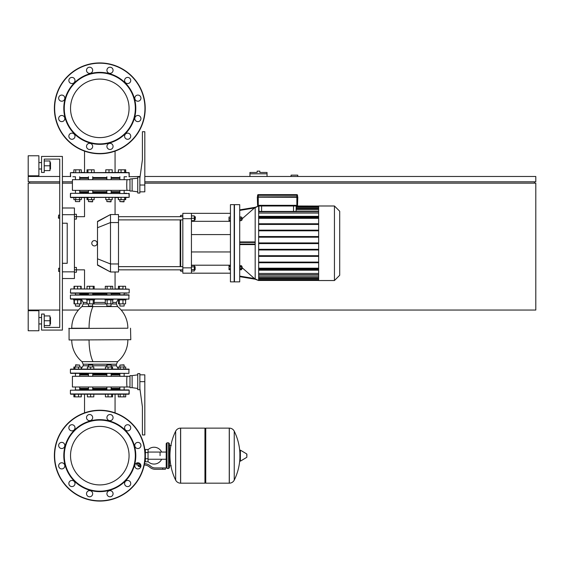 <?xml version="1.0" encoding="UTF-8"?>
<svg xmlns="http://www.w3.org/2000/svg" width="564" height="564" viewBox="0 0 564 564"><rect width="100%" height="100%" fill="white"/><g stroke="black" fill="none" stroke-linecap="round" stroke-linejoin="round"><path stroke-width="0.85" d="M50.506 168.996L50.506 162.58L50.506 168.996L49.97 168.996M38.888 165.788L38.888 175.806L28.2 175.806L28.2 155.77L38.888 155.77L38.888 165.788M50.506 323.94L50.506 317.532L50.506 323.94L49.97 323.94M38.888 320.74L38.888 330.758L28.2 330.758L28.2 310.722L38.888 310.722L38.888 320.74M44.232 325.548L49.97 325.548L49.97 315.932L44.232 315.932M44.232 320.74L49.97 320.74M44.232 170.596L49.97 170.596L49.97 160.98L44.232 160.98M44.232 165.788L49.97 165.788M62.4 156.432L62.4 330.088L41.56 330.088L41.56 314.056L44.232 314.056L44.232 327.416L59.728 327.416L59.728 159.104L44.232 159.104L44.232 172.464L41.56 172.464L41.56 156.432L62.4 156.432M62.4 214.68L74.42 214.68L74.42 207.996L62.4 207.996M74.42 214.68L74.42 271.848L62.4 271.848M62.4 278.524L74.42 278.524L74.42 271.848M62.4 223.224L67.208 223.224L67.208 263.296L62.4 263.296M97.509 265.143C80.673 270.635 80.673 270.635 97.509 265.143L97.509 221.384L110.488 214.546L110.488 271.982L97.509 265.143M94.456 240.588A2.672 2.672 0 0 1 97.128 243.26A2.672 2.672 0 0 1 94.456 245.932A2.672 2.672 0 0 1 91.784 243.26A2.672 2.672 0 0 1 94.456 240.588M97.509 221.701L110.481 214.546L118.496 214.546L118.496 271.982L110.488 271.982L97.509 264.826M97.509 221.384C80.673 215.885 80.673 215.885 97.509 221.384M118.496 269.846L182.828 269.846M118.496 266.638L182.828 266.638M194.319 266.638L195.123 266.638L195.123 269.846L194.319 269.846M195.123 269.846L195.123 266.638M191.436 266.857L194.319 266.857L194.319 265.468L191.436 265.468M191.436 271.016L194.319 271.016L194.319 266.857M191.436 269.627L194.319 269.627M195.123 216.682L195.123 219.882L195.391 216.95L194.319 216.682M191.436 220.686L194.319 220.686L194.319 215.878L191.436 215.878M191.436 218.282L194.319 218.282M180.163 269.846L180.691 271.178L182.828 271.178M180.691 216.682L180.691 215.342L182.828 215.342M180.691 271.178L180.691 269.846M180.691 266.638L180.691 219.882M180.691 215.342L180.163 216.682M180.163 219.882L180.163 266.638M191.436 213.34L182.828 213.34L191.436 213.34L182.828 213.34L182.828 218.684L191.436 218.684L191.436 213.34L230.436 213.34M191.436 273.18L191.436 267.844L182.828 267.844L182.828 273.18L230.436 273.18M191.436 267.844L191.436 218.684M191.436 265.207L230.436 265.207M191.436 221.314L230.436 221.314M182.828 267.844L182.828 218.684M239.707 243.26L239.707 204.654L234.448 204.654L234.448 281.866L239.707 281.866L239.707 243.26M242.351 267.914L255.182 279.208L255.182 207.305L254.442 207.975L255.182 207.312L239.707 209.878L255.168 207.319L254.442 207.975L258.657 205.994L258.657 280.534L254.442 278.546L255.168 279.208L239.707 276.649M239.707 210.414L254.442 207.975L242.351 218.613M239.714 220.933L240.137 220.933L240.137 216.661L239.707 216.661M239.707 241.928L254.442 241.928L255.182 242.464L255.182 244.064L254.442 244.6L239.707 244.6L254.442 244.6M239.707 265.581L240.137 265.588L240.137 269.86L239.707 269.86M241.554 217.732L242.09 217.732L242.09 219.868L241.554 219.868M242.09 219.868L242.09 217.732M242.09 268.795L242.09 266.659L242.09 268.795L241.554 268.795M334.445 205.994L334.445 280.534L339.704 275.267L339.704 211.253L334.445 205.994L318.653 205.994L318.653 280.534L334.445 280.534M230.436 281.866L230.436 204.654L234.18 204.654L234.18 281.866L230.436 281.866M230.436 217.062L229.019 217.062L229.019 220.538L230.436 220.538M230.436 218.797L229.019 218.797M230.436 266.723L229.019 266.723L229.019 269.733L230.436 269.733M230.436 268.732L229.019 268.732M230.436 265.722L229.019 265.722L229.019 266.723M296.1 211.429L296.192 205.994L318.653 206.057M258.925 205.994L259.017 211.429M296.192 209.801L318.653 209.801M296.192 207.961L318.653 207.961M318.653 268.196L258.657 268.196M318.653 273.448L258.657 273.448M258.657 218.331L318.653 218.331M318.653 276.72L258.657 276.72M258.657 213.072L318.653 213.072M318.653 278.56L258.657 278.56M318.653 262.753L258.657 262.753M258.657 262.084L318.653 262.084M318.653 256.366L258.657 256.366M258.657 255.696L318.653 255.696M318.653 249.979L258.657 249.979M258.657 249.316L318.653 249.316M258.657 242.929L318.653 242.929M258.657 237.211L318.653 237.211M318.653 236.542L258.657 236.542M258.657 230.824L318.653 230.824M318.653 230.161L258.657 230.161M258.657 224.444L318.653 224.444M318.653 223.774L258.657 223.774M318.653 217.387L258.657 217.387M258.657 218.056L318.653 218.056M318.653 269.134L258.657 269.134M258.657 268.471L318.653 268.471M258.657 243.599L318.653 243.599M240.137 266.723L241.554 266.723L241.554 265.722L240.137 265.722M240.137 269.733L241.554 269.733L241.554 266.723M240.137 268.732L241.554 268.732M240.137 220.538L241.554 220.538L241.554 217.062L240.137 217.062M240.137 218.797L241.554 218.797M339.704 248.075L339.704 238.452M119.878 192.5L111.136 192.5M106.864 192.5L92.736 192.5M88.456 192.5L79.721 192.5M126.703 193.304L124.552 193.304M75.047 193.304L129.184 193.572L70.676 193.304L70.408 197.308L129.184 197.308L70.676 197.576L73.884 197.576L73.884 199.663L81.286 199.663L81.286 197.576L84.529 197.576L81.286 197.576L84.529 197.576L84.529 216.682L74.42 216.682M115.063 214.546L115.063 197.576L118.313 197.576L115.063 197.576L118.313 197.576L118.313 199.663L125.716 199.663L125.716 197.576L129.184 197.308L128.916 193.304M80.546 294.02L88.456 294.02L80.546 294.02M119.667 293.224L72.897 293.224M122.973 286.272L119.392 286.272L119.392 288.944L122.973 288.944L122.973 286.272L125.589 286.272L125.589 288.944L129.184 289.212L129.184 292.956L70.408 292.956L70.676 288.944L129.184 289.212L70.676 288.944L74.011 288.944L74.011 286.272L80.793 286.272L80.793 288.944L77.585 288.944L77.585 286.272M74.42 272.25L76.422 272.25L76.422 269.846L84.529 269.846L84.529 288.944L81.16 288.944L84.529 288.944L81.16 288.944L81.16 286.272L80.793 286.272M115.063 271.982L115.063 288.944L118.44 288.944L115.063 288.944L118.44 288.944L118.44 286.272L119.392 286.272M126.703 293.224L124.552 293.224L126.703 293.224M119.878 294.02L111.136 294.02L119.878 294.02M106.864 294.02L92.736 294.02L106.864 294.02M119.878 367.009L119.878 365.084L124.15 365.084L124.15 367.009M123.883 364.816L119.878 365.084M124.15 373.368L124.15 376.308M124.15 386.996L124.15 389.928M119.878 373.368L119.878 376.308M119.878 386.996L119.878 389.928M70.676 373.368L128.916 373.368L70.408 373.1L70.408 369.364L129.184 369.364L125.716 369.096L125.716 367.009L118.313 367.009L118.313 369.096L115.063 369.096M120.16 369.096L120.16 367.009M123.861 369.096L123.861 367.009M84.529 412.876L84.529 394.208L81.286 394.208L84.529 394.208L81.286 394.208L81.286 396.873L73.884 396.873L73.884 394.208L72.897 394.208L128.916 394.208L129.184 390.196L70.408 390.196L70.408 393.94L129.184 393.94L125.716 394.208L125.716 396.873L118.313 396.873L118.313 394.208L115.063 394.208L118.313 394.208L115.063 394.208L115.063 412.876M120.16 396.873L120.16 394.208M123.861 396.873L123.861 394.208M106.864 365.084L111.136 365.084L107.132 364.816L106.864 367.009M112.574 369.096L112.574 367.009L105.426 367.009L105.426 369.096M111.616 369.096L111.616 367.009M108.041 369.096L108.041 367.009M112.574 394.208L112.574 396.873L105.426 396.873L105.426 394.208M111.616 396.873L111.616 394.208M108.041 396.873L108.041 394.208M88.456 365.084L92.736 365.084L88.724 364.816L88.456 367.009M93.8 369.096L93.8 367.009L87.392 367.009L87.392 369.096M90.6 369.096L90.6 367.009M90.6 394.208L90.6 396.873L93.8 396.873L93.8 394.208M90.6 396.873L87.392 396.873L87.392 394.208M75.449 365.084L79.721 365.084L75.717 364.816L75.449 367.009M81.16 369.096L81.16 367.009L73.884 367.009L73.884 369.096M78.544 369.096L78.544 367.009M74.97 369.096L74.97 367.009M74.011 369.096L74.011 367.009M81.16 396.873L81.16 394.208M78.544 396.873L78.544 394.208M74.97 396.873L74.97 394.208M74.011 396.873L74.011 394.208M81.286 368.771L81.16 367.009M119.878 389.132L111.136 389.132M106.864 389.132L92.736 389.132M88.456 389.132L79.721 389.132M126.703 389.928L124.552 389.928M75.047 389.928L128.916 389.928M72.897 394.208L70.676 394.208M125.716 394.208L126.703 394.208L125.716 394.208M93.434 299.9L94.604 299.9L94.604 299.096L86.588 299.096L86.588 299.9L93.434 299.9M92.736 306.048L88.456 306.048L92.468 306.308L92.736 303.855M87.018 299.9L87.018 303.855L94.174 303.855L94.174 299.9M89.641 299.9L89.641 303.855M93.215 299.9L93.215 303.855M93.215 286.272L93.215 288.944L94.174 288.944L94.174 286.272L87.018 286.272L87.018 288.944M89.641 288.944L89.641 286.272M73.574 299.096L73.574 299.9L81.59 299.9L81.59 299.096L70.676 299.096L128.916 299.096L126.019 299.096L126.019 299.9L118.003 299.9L118.003 299.096L126.019 299.096M79.721 306.048L75.449 306.048L79.453 306.308L79.721 303.855M74.377 299.9L74.377 303.855L81.16 303.855L81.16 299.9M77.585 299.9L77.585 303.855M80.793 299.9L80.793 303.855M70.676 288.944L74.377 288.944L74.377 286.272M74.011 299.9L74.011 303.855L74.377 303.855M119.878 306.048L124.15 306.048L119.878 306.048L119.878 303.855M118.44 299.9L118.44 303.855L125.589 303.855L125.589 299.9M119.392 299.9L119.392 303.855M122.973 299.9L122.973 303.855M88.456 365.754L83.197 365.754L83.197 364.217L81.977 361.637L92.975 361.637A28.052 10.737 -90 0 1 89.063 339.972L71.416 339.972M111.136 374.172L119.878 374.172M127.852 328.22L68.808 328.488L127.852 328.22A28.052 28.052 0 0 0 117.622 306.555L81.977 306.555L83.197 303.975L88.456 303.975M118.003 299.096L115.063 299.096M124.418 294.824L128.916 294.824L128.916 299.096L70.408 298.828L70.408 295.092L129.184 295.092L75.181 294.824M128.916 373.368L128.916 369.096L70.676 369.096M93.004 294.824L89.676 294.824M119.61 373.368L124.235 373.368M75.181 373.368L79.989 373.368M109.917 373.368L111.404 373.368M124.235 294.824L119.61 294.824M109.917 294.824L106.596 294.824M84.529 299.096L81.59 299.096M81.977 361.637A28.052 28.052 0 0 1 71.748 339.972L88.04 339.972M71.416 328.22L88.04 328.22M79.721 374.172L88.456 374.172M92.736 374.172L106.864 374.172M79.721 388.328L88.456 388.328M92.736 388.328L106.864 388.328M79.721 374.968L88.456 374.968M92.736 374.968L106.864 374.968M129.988 386.996L127.182 386.996C126.611 387.32 126.611 375.976 127.182 376.308L129.988 376.308M132.124 375.638L129.988 375.638L129.988 387.658L132.124 387.658L132.124 375.638L137.736 374.834M139.872 373.636L137.736 373.636L137.736 389.668L139.872 389.668L139.872 373.636M139.872 381.652L144.814 381.652L144.814 434.95L142.41 434.95L142.41 406.898L139.872 388.462M144.814 381.652L144.814 374.834L139.872 374.834M127.182 386.996L72.418 386.996L72.418 376.308L127.182 376.308M111.136 374.968L119.878 374.968M111.136 388.328L119.878 388.328M111.136 294.824L111.136 293.224M106.864 294.824L106.864 293.224M113.004 299.9L113.004 299.096L104.996 299.096L104.996 299.9L113.004 299.9M111.136 306.048L106.864 306.048L110.868 306.308L111.136 303.855M106.864 306.048L106.864 303.855M105.299 299.9L105.299 303.855L112.701 303.855L112.701 299.9M107.146 299.9L107.146 303.855M110.847 299.9L110.847 303.855M112.701 288.944L112.701 286.272L105.299 286.272L105.299 288.944M110.847 288.944L110.847 286.272M107.146 288.944L107.146 286.272M118.44 172.464L118.44 169.799L118.313 172.464L115.063 172.464L118.313 172.464L115.063 172.464L115.063 151.124M118.44 169.799L125.716 169.799L125.716 172.464L129.184 172.732L70.408 172.732L126.703 172.464M124.15 201.588L119.878 201.588L123.883 201.856L124.15 199.663M118.44 197.576L118.44 199.663M121.056 197.576L121.056 199.663M124.63 197.576L124.63 199.663M125.589 197.576L125.589 199.663M121.056 169.799L121.056 172.464M124.63 169.799L124.63 172.464M125.589 169.799L125.589 172.464M111.136 201.588L106.864 201.588L110.868 201.856L111.136 199.663M105.792 197.576L105.792 199.663L112.208 199.663L112.208 197.576M109 197.576L109 199.663M109 172.464L109 169.799L105.792 169.799L105.792 172.464M109 169.799L112.208 169.799L112.208 172.464M92.736 201.588L88.456 201.588L92.468 201.856L92.736 199.663M87.018 197.576L87.018 199.663L94.174 199.663L94.174 197.576M87.977 197.576L87.977 199.663M91.558 197.576L91.558 199.663M87.018 172.464L87.018 169.799L94.174 169.799L94.174 172.464M87.977 169.799L87.977 172.464M91.558 169.799L91.558 172.464M75.449 201.588L79.721 201.588L79.721 199.663L79.721 201.588L75.449 201.588L75.449 199.663M75.449 193.304L75.449 190.364M75.449 179.676L75.449 176.736M79.721 193.304L79.721 190.364M79.721 179.676L79.721 176.736M79.432 197.576L79.432 199.663M75.731 197.576L75.731 199.663M62.4 176.476L70.408 176.476L70.408 172.732L73.884 172.464L73.884 169.799L81.286 169.799L81.286 172.464L84.529 172.464L81.286 172.464L84.529 172.464L84.529 151.124M79.432 169.799L79.432 172.464M75.731 169.799L75.731 172.464M111.136 177.54L119.878 177.54M126.703 176.736L124.552 176.736M73.884 172.464L72.897 172.464L73.884 172.464M72.897 176.736L75.047 176.736M79.721 177.54L88.456 177.54M92.736 177.54L106.864 177.54M106.864 178.344L92.736 178.344M88.456 178.344L79.721 178.344M106.864 191.704L92.736 191.704M88.456 191.704L79.721 191.704M129.988 179.676L72.418 179.676L72.418 190.364L127.182 190.364C126.611 190.695 126.611 179.345 127.182 179.676M129.988 190.364L127.182 190.364M132.124 179.014L132.124 191.034L129.988 191.034L129.988 179.014L137.736 178.21M139.872 178.21L139.872 193.036L137.736 193.036L137.736 177.004L139.872 177.004L139.872 178.21L142.41 159.774L142.41 131.722L144.814 131.722L144.814 191.838L139.872 191.838M119.878 191.704L111.136 191.704M119.878 178.344L111.136 178.344M99.8 484.92A29.265 29.265 0 0 0 129.064 455.656A29.265 29.265 0 0 0 99.8 426.384M99.8 137.616A29.265 29.265 0 0 0 129.064 108.344A29.265 29.265 0 0 0 92.221 80.081A29.265 29.265 0 0 0 71.529 115.923A29.265 29.265 0 0 0 107.371 136.615A29.265 29.265 0 0 0 128.07 100.773A29.265 29.265 0 0 0 92.221 80.081M70.528 108.344A29.265 29.265 0 0 0 84.529 133.315M58.656 218.282L58.656 215.074L58.388 218.014L59.728 218.282L59.728 268.238L58.656 268.238L58.656 271.446L59.728 271.446L59.728 327.416L44.232 327.416M58.656 271.446L58.656 268.238M74.42 267.442L76.422 267.442L76.422 269.846L74.42 269.846M74.42 219.086L76.422 219.086L76.422 214.278L74.42 214.278M296.861 205.994L296.861 205.324L258.256 205.324L258.256 196.914L257.318 196.914L257.586 205.324A0.67 0.67 0 0 0 258.256 205.994L296.861 205.994A0.67 0.67 0 0 0 297.524 205.324L296.861 205.324L296.861 197.174L257.318 197.174L297.658 197.308L297.658 196.78L257.318 196.914L297.792 196.914M297.524 205.324L297.792 197.174L296.861 197.174L297.524 196.78L297.524 195.306A0.67 0.67 0 0 0 296.861 194.636L258.256 194.636A0.67 0.67 0 0 0 257.586 195.306L257.586 196.78M58.656 215.074L59.728 215.074L59.728 159.104L44.232 159.104M67.208 223.224L67.208 263.296M255.132 279.166L254.442 278.546L239.707 276.106M70.408 193.572L70.408 197.308L72.897 197.576M74.011 288.944L72.897 288.944M75.047 293.224L70.676 293.224M109.113 420.885A35.997 35.997 0 0 0 65.029 446.335A35.997 35.997 0 0 0 90.48 490.419A35.997 35.997 0 0 0 134.563 464.969A35.997 35.997 0 0 0 109.113 420.885M108.993 421.329A35.532 35.532 0 0 0 65.48 446.455A35.532 35.532 0 0 0 90.6 489.975A35.532 35.532 0 0 0 134.119 464.849A35.532 35.532 0 0 0 108.993 421.329M110.791 414.625A3.074 3.074 0 0 1 112.962 418.382A3.074 3.074 0 0 1 109.204 420.561A3.074 3.074 0 0 1 107.033 416.796A3.074 3.074 0 0 1 110.791 414.625M62.533 462.882A3.074 3.074 0 0 1 64.705 466.647A3.074 3.074 0 0 1 60.94 468.818A3.074 3.074 0 0 1 58.769 465.053A3.074 3.074 0 0 1 62.533 462.882M62.533 442.486A3.074 3.074 0 0 1 64.705 446.251A3.074 3.074 0 0 1 60.94 448.422A3.074 3.074 0 0 1 58.769 444.658A3.074 3.074 0 0 1 62.533 442.486M72.728 424.819A3.074 3.074 0 0 1 74.899 428.584A3.074 3.074 0 0 1 71.142 430.755A3.074 3.074 0 0 1 68.963 426.99A3.074 3.074 0 0 1 72.728 424.819M110.791 490.75A3.074 3.074 0 0 1 112.962 494.508A3.074 3.074 0 0 1 109.204 496.687A3.074 3.074 0 0 1 107.033 492.922A3.074 3.074 0 0 1 110.791 490.75M128.458 480.549A3.074 3.074 0 0 1 130.629 484.314A3.074 3.074 0 0 1 126.865 486.485A3.074 3.074 0 0 1 124.693 482.721A3.074 3.074 0 0 1 128.458 480.549M90.395 490.75A3.074 3.074 0 0 1 92.567 494.508A3.074 3.074 0 0 1 88.802 496.687A3.074 3.074 0 0 1 86.63 492.922A3.074 3.074 0 0 1 90.395 490.75M138.659 462.882A3.074 3.074 0 0 1 140.831 466.647A3.074 3.074 0 0 1 137.066 468.818A3.074 3.074 0 0 1 134.895 465.053A3.074 3.074 0 0 1 138.659 462.882M138.659 442.486A3.074 3.074 0 0 1 140.831 446.251A3.074 3.074 0 0 1 137.066 448.422A3.074 3.074 0 0 1 134.895 444.658A3.074 3.074 0 0 1 138.659 442.486M72.728 480.549A3.074 3.074 0 0 1 74.899 484.314A3.074 3.074 0 0 1 71.142 486.485A3.074 3.074 0 0 1 68.963 482.721A3.074 3.074 0 0 1 72.728 480.549M90.395 414.625A3.074 3.074 0 0 1 92.567 418.382A3.074 3.074 0 0 1 88.802 420.561A3.074 3.074 0 0 1 86.63 416.796A3.074 3.074 0 0 1 90.395 414.625M128.458 424.819A3.074 3.074 0 0 1 130.629 428.584A3.074 3.074 0 0 1 126.865 430.755A3.074 3.074 0 0 1 124.693 426.99A3.074 3.074 0 0 1 128.458 424.819M88.04 499.521A45.416 45.416 0 0 0 143.665 467.408A45.416 45.416 0 0 0 111.552 411.783A45.416 45.416 0 0 0 55.928 443.896A45.416 45.416 0 0 0 88.04 499.521A45.416 45.416 0 0 1 55.928 443.896A45.416 45.416 0 0 1 111.552 411.783M107.371 427.385A29.265 29.265 0 0 1 128.07 463.227A29.265 29.265 0 0 1 92.221 483.919A29.265 29.265 0 0 1 71.529 448.077A29.265 29.265 0 0 1 107.371 427.385M60.94 115.578A3.074 3.074 0 0 1 64.705 117.749A3.074 3.074 0 0 1 62.533 121.514A3.074 3.074 0 0 0 64.705 117.749A3.074 3.074 0 0 0 60.94 115.578A3.074 3.074 0 0 0 58.769 119.342A3.074 3.074 0 0 0 62.533 121.514M71.142 133.245A3.074 3.074 0 0 1 74.899 135.416A3.074 3.074 0 0 1 72.728 139.181A3.074 3.074 0 0 0 74.899 135.416A3.074 3.074 0 0 0 71.142 133.245A3.074 3.074 0 0 0 68.963 137.01A3.074 3.074 0 0 0 72.728 139.181M137.066 115.578A3.074 3.074 0 0 1 140.831 117.749A3.074 3.074 0 0 1 138.659 121.514A3.074 3.074 0 0 0 140.831 117.749A3.074 3.074 0 0 0 137.066 115.578A3.074 3.074 0 0 0 134.895 119.342A3.074 3.074 0 0 0 138.659 121.514M126.865 133.245A3.074 3.074 0 0 1 130.629 135.416A3.074 3.074 0 0 1 128.458 139.181A3.074 3.074 0 0 0 130.629 135.416A3.074 3.074 0 0 0 126.865 133.245A3.074 3.074 0 0 0 124.693 137.01A3.074 3.074 0 0 0 128.458 139.181M90.48 73.581A35.997 35.997 0 0 1 134.563 99.031A35.997 35.997 0 0 1 109.113 143.115A35.997 35.997 0 0 1 65.029 117.665A35.997 35.997 0 0 1 90.48 73.581M90.6 74.025A35.532 35.532 0 0 1 134.119 99.151A35.532 35.532 0 0 1 108.993 142.671A35.532 35.532 0 0 1 65.48 117.545A35.532 35.532 0 0 1 90.6 74.025M109.204 143.439A3.074 3.074 0 0 0 107.033 147.204A3.074 3.074 0 0 0 110.791 149.375A3.074 3.074 0 0 0 112.962 145.618A3.074 3.074 0 0 0 109.204 143.439M60.94 95.182A3.074 3.074 0 0 0 58.769 98.947A3.074 3.074 0 0 0 62.533 101.118A3.074 3.074 0 0 0 64.705 97.353A3.074 3.074 0 0 0 60.94 95.182M109.204 67.313A3.074 3.074 0 0 0 107.033 71.078A3.074 3.074 0 0 0 110.791 73.249A3.074 3.074 0 0 0 112.962 69.492A3.074 3.074 0 0 0 109.204 67.313M126.865 77.515A3.074 3.074 0 0 0 124.693 81.279A3.074 3.074 0 0 0 128.458 83.451A3.074 3.074 0 0 0 130.629 79.686A3.074 3.074 0 0 0 126.865 77.515M88.802 67.313A3.074 3.074 0 0 0 86.63 71.078A3.074 3.074 0 0 0 90.395 73.249A3.074 3.074 0 0 0 92.567 69.492A3.074 3.074 0 0 0 88.802 67.313M137.066 95.182A3.074 3.074 0 0 0 134.895 98.947A3.074 3.074 0 0 0 138.659 101.118A3.074 3.074 0 0 0 140.831 97.353A3.074 3.074 0 0 0 137.066 95.182M71.142 77.515A3.074 3.074 0 0 0 68.963 81.279A3.074 3.074 0 0 0 72.728 83.451A3.074 3.074 0 0 0 74.899 79.686A3.074 3.074 0 0 0 71.142 77.515M88.802 143.439A3.074 3.074 0 0 0 86.63 147.204A3.074 3.074 0 0 0 90.395 149.375A3.074 3.074 0 0 0 92.567 145.618A3.074 3.074 0 0 0 88.802 143.439M111.552 152.217A45.416 45.416 0 0 1 55.928 120.104A45.416 45.416 0 0 1 88.04 64.479A45.416 45.416 0 0 1 143.665 96.592A45.416 45.416 0 0 1 111.552 152.217M99.8 79.08A29.265 29.265 0 0 1 129.064 108.344M160.07 455.656L160.07 452.06L160.07 455.656M148.043 461.542A8.418 8.418 0 0 0 161.664 459.244M161.664 452.06A8.418 8.418 0 0 0 148.043 449.762M145.371 460.992L144.899 460.992M145.371 452.582L145.371 461.796L148.043 461.796L148.043 449.508L145.371 449.508L145.371 452.582L148.043 452.582M145.371 450.312L144.899 450.312M140.831 466.47L138.695 466.47L140.563 466.738L140.831 466.202M140.535 465.004L140.535 466.202L140.915 466.202M138.222 465.004L138.222 466.202L140.535 466.202M138.991 465.004L138.991 466.202M162.742 469.276L165.414 469.276L165.414 467.944L162.742 467.944L162.742 469.276L155.17 469.276A8.016 8.016 0 0 1 150.165 467.521L149.213 466.759A8.016 8.016 0 0 0 144.243 465.004M144.504 463.671A9.348 9.348 0 0 1 150.045 465.716L150.997 466.477A6.676 6.676 0 0 0 155.17 467.944L162.742 467.944M140.02 463.664L136.756 463.664L136.756 465.004L140.817 465.004M145.371 458.722L148.043 458.722M204.951 428.936L205.754 428.132L205.754 483.172L229.259 483.172L229.259 428.132L229.329 483.172A5.478 5.478 0 0 0 234.243 480.119L234.243 431.192L234.243 480.119A55.3 55.3 0 0 0 239.883 458.37M229.329 483.172L229.329 428.132A5.478 5.478 0 0 1 234.243 431.192A55.3 55.3 0 0 1 239.883 452.934M239.883 455.656L239.883 450.432L240.384 450.142L240.384 461.162L239.883 460.873L239.883 455.656M246.891 455.656L246.891 454.239L246.891 455.656M175.658 431.192A5.478 5.478 0 0 1 180.572 428.132L204.951 428.132L204.951 483.172L180.642 483.172L180.642 428.132L180.572 483.172A5.478 5.478 0 0 1 175.658 480.119L175.658 431.192A55.3 55.3 0 0 0 175.658 480.119M168.615 442.832L167.014 442.832L167.014 468.48L168.615 468.48L168.615 442.832L169.419 443.628L169.419 445.504L171.287 445.504M171.287 465.808L169.419 465.808L169.419 467.676L169.419 443.628M258.488 171.132L257.156 171.132L257.156 172.464L249.944 172.464L249.944 173.804L267.04 173.804L267.04 172.464L259.828 172.464L259.828 171.132L258.488 171.132M144.814 181.812L535.8 181.812L535.8 176.476L144.814 176.476M140.112 176.476L128.916 176.736M59.728 176.476L28.2 176.476L28.2 181.812L59.728 181.812M62.4 181.812L72.418 181.812M29.532 183.152L29.532 181.812M534.468 183.152L534.468 181.812M121.175 310.052L535.8 310.052L535.8 183.152L144.814 183.152M72.418 183.152L62.4 183.152M59.728 183.152L28.2 183.152L28.2 310.052L59.728 310.052M62.4 310.052L78.424 310.052M297.764 176.476L297.764 175.136L291.08 175.136L291.08 176.476M249.944 176.476L249.944 173.804M267.04 176.476L267.04 173.804M97.509 258.805L110.488 263.966L118.496 263.966M97.509 227.715L110.488 222.554L118.496 222.554M293.52 205.994L293.52 211.429M261.597 211.429L261.597 205.994M318.653 208.68L296.192 208.68M318.653 206.953L296.192 206.953M296.192 206.396L318.653 206.396M258.657 280.132L318.653 280.132M318.653 279.575L258.657 279.575M318.653 277.848L258.657 277.848M318.653 274.76L258.657 274.76M318.653 216.675L258.657 216.675M318.653 211.761L258.657 211.761M318.653 269.853L258.657 269.853M255.182 244.064L239.707 244.064M239.707 242.464L255.182 242.464M92.975 361.637L117.622 361.637A28.052 28.052 0 0 0 127.852 339.972M83.197 364.217L116.403 364.217L116.403 365.754L118.313 368.771M111.136 365.754L116.403 365.754M92.736 365.754L106.864 365.754M71.748 328.22A28.052 28.052 0 0 1 81.977 306.555L83.197 303.975L83.197 302.438L87.018 302.438M112.701 302.438L116.403 302.438L118.003 299.583M111.136 303.975L116.403 303.975L116.403 302.438M92.736 303.975L106.864 303.975M89.063 328.22A28.052 10.737 -90 0 1 92.975 306.555M130.524 328.22L130.792 339.704L69.076 339.972L69.076 328.22M94.174 302.438L105.299 302.438M139.872 185.02L144.814 185.02M258.256 196.78L258.256 195.306L296.861 195.306L296.861 196.78M258.256 205.994L258.256 205.324L257.586 205.324M257.586 195.306L258.256 195.306L258.256 194.636M296.861 194.636L296.861 195.306L297.524 195.306M111.482 412.044A45.148 45.148 0 0 1 143.411 467.337A45.148 45.148 0 0 1 88.111 499.267A45.148 45.148 0 0 1 56.188 443.967A45.148 45.148 0 0 1 111.482 412.044M88.111 64.733A45.148 45.148 0 0 0 56.188 120.033A45.148 45.148 0 0 0 111.482 151.956A45.148 45.148 0 0 0 143.411 96.663A45.148 45.148 0 0 0 88.111 64.733M139.766 463.664L139.766 465.004M246.891 457.066L246.729 453.949L240.384 450.142M180.572 428.132L180.572 483.172M38.888 168.996L41.56 168.996M38.888 323.94L41.56 323.94M38.888 317.532L41.56 317.532M49.97 317.532L50.506 317.532M38.888 162.58L41.56 162.58M49.97 162.58L50.506 162.58M182.828 219.882L118.496 219.882M194.319 219.882L195.123 219.882M182.828 216.682L118.496 216.682M230.436 251.946L191.436 251.946M230.436 234.582L191.436 234.582M296.192 208.342L318.653 208.342M296.192 206.614L318.653 206.614M318.653 216.343L258.657 216.343M258.657 211.429L318.653 211.429M258.657 278.179L318.653 278.179M258.657 270.184L318.653 270.184M258.657 279.906L318.653 279.906M258.657 275.098L318.653 275.098M258.657 280.463L318.653 280.463M241.554 266.659L242.09 266.659M106.864 389.928L106.864 386.996M106.864 376.308L106.864 373.368M111.136 389.928L111.136 386.996M111.136 376.308L111.136 373.368M111.136 367.009L111.136 365.084M88.456 389.928L88.456 386.996M88.456 376.308L88.456 373.368M92.736 389.928L92.736 386.996M92.736 376.308L92.736 373.368M92.736 367.009L92.736 365.084M75.449 389.928L75.449 386.996M75.449 376.308L75.449 373.368M79.721 389.928L79.721 386.996M79.721 376.308L79.721 373.368M79.721 367.009L79.721 365.084M70.408 390.196L70.408 393.94M92.736 293.224L92.736 294.824M88.456 303.855L88.456 306.048M88.456 293.224L88.456 294.824M79.721 293.224L79.721 294.824M75.449 303.855L75.449 306.048M75.449 293.224L75.449 294.824M119.878 293.224L119.878 294.824M124.15 303.855L124.15 306.048M124.15 293.224L124.15 294.824M83.197 365.754L81.16 368.828M83.197 302.438L81.59 299.583M116.403 303.975L117.622 306.555M117.622 361.637L116.403 364.217M132.124 387.658L137.736 388.462M124.15 176.736L124.15 179.676M124.15 190.364L124.15 193.304M119.878 176.736L119.878 179.676M119.878 190.364L119.878 193.304M119.878 199.663L119.878 201.588M111.136 176.736L111.136 179.676M111.136 190.364L111.136 193.304M106.864 176.736L106.864 179.676M106.864 190.364L106.864 193.304M106.864 199.663L106.864 201.588M92.736 176.736L92.736 179.676M92.736 190.364L92.736 193.304M88.456 176.736L88.456 179.676M88.456 190.364L88.456 193.304M88.456 199.663L88.456 201.588M129.184 172.732L129.184 176.476L128.916 172.464M132.124 191.034L137.736 191.838M258.657 280.534L255.182 279.222M255.182 207.305L258.657 205.994M129.184 197.308L129.184 193.572M129.184 393.94L129.184 390.196M70.408 172.732L70.676 176.736M166.211 459.244L148.043 459.244M166.211 452.06L148.043 452.06M137.094 462.875L137.094 463.664M229.329 428.132L205.754 428.132M246.729 457.355L240.384 461.162M204.951 482.368L205.754 483.172M167.014 444.432L166.211 443.628L166.211 467.676L167.014 468.48M167.014 442.832L166.211 443.628M168.615 468.48L169.419 467.676M167.014 466.872L166.211 467.676"/></g></svg>

